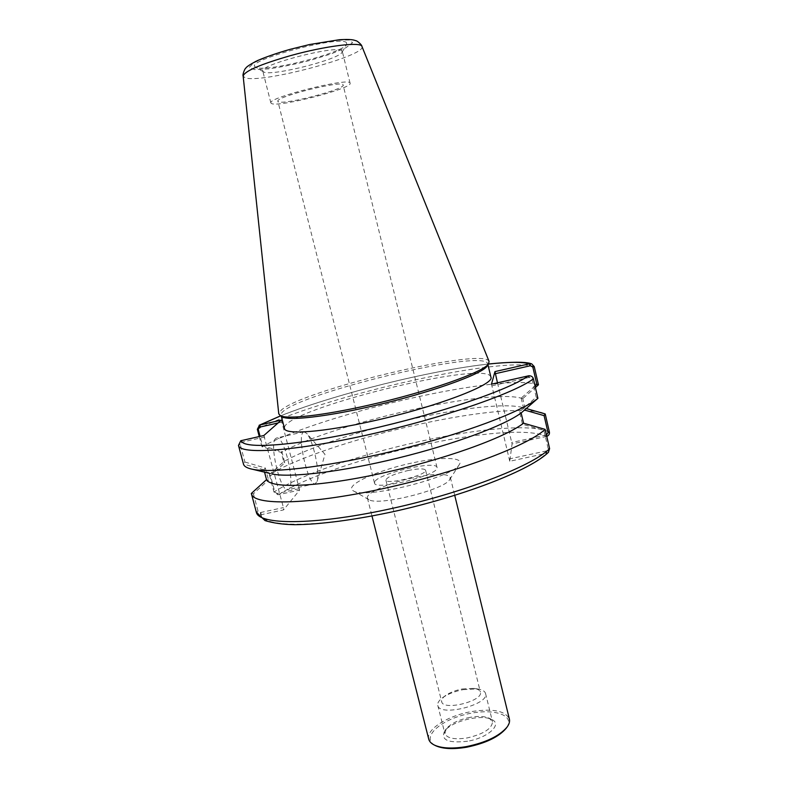 <?xml version="1.0" encoding="UTF-8"?>
<svg xmlns="http://www.w3.org/2000/svg" width="788" height="788" viewBox="0 0 788 788"><rect width="100%" height="100%" fill="white"/><g stroke="black" fill="none" stroke-linecap="round" stroke-linejoin="round"><path stroke-width="0.59" stroke-dasharray="3.94 2.96" d="M374.763 481.764L374.507 483.024C374.605 491.229 440.787 474.721 437.015 467.432C436.513 459.985 378.427 473.401 374.763 481.764M407.918 470.554C418.329 468.456 424.22 468.338 425.579 470.19C427.904 474.839 386.031 485.28 385.893 480.079C387.016 477.016 394.355 473.834 407.918 470.554M411.553 463.098C376.309 470.495 342.8 486.029 353.556 490.973C364.805 499.454 453.297 477.39 459.246 464.615C464.979 456.912 440.807 456.577 411.553 463.098M413.217 477.745C389.223 482.778 365.622 493.022 367.405 498.036L368.951 499.671C378.132 506.359 444.777 489.742 449.741 479.528L450.332 477.361C447.308 473.253 434.927 473.381 413.217 477.745M428.741 739.154C425.786 729.501 447.781 715.671 471.342 711.603C492.707 708.294 505.394 710.776 509.383 719.05M506.625 727.679C515.815 714.499 491.978 707.604 465.412 714.47C438.729 720.882 420.92 738.159 435.222 745.478M467.55 741.232C448.283 743.389 440.62 740.07 444.56 731.254C450.982 721.375 481.399 713.79 491.702 719.503C502.862 724.133 488.156 737.854 467.55 741.232M470.101 717.336C458.685 719.69 450.706 723.561 446.166 728.939L444.885 733.569C447.032 738.346 454.449 739.804 467.136 737.952C483.655 734.052 492.106 728.634 492.5 721.7L489.2 718.203C484.689 716.203 478.326 715.918 470.101 717.336M463.206 689.638L477.282 688.919C482.089 689.569 484.837 691.096 485.546 693.489C489.742 704.63 439.31 717.208 437.783 705.398C437.281 702.945 439.005 700.315 442.935 697.479C448.264 693.873 455.021 691.253 463.206 689.638M462.29 688.968L473.716 688.377C477.577 688.899 479.793 690.121 480.365 692.041C483.724 701.024 442.935 711.2 441.684 701.684C441.28 699.724 442.669 697.607 445.831 695.331C450.145 692.406 455.631 690.278 462.29 688.968M489.082 361.426C484.216 346.848 303.498 389.627 281.158 410.223L278.765 413.858M487.467 365.484L487.762 363.898C484.669 347.006 275.889 399.063 281.089 415.434L282.104 416.685M490.894 377.088C487.467 358.786 278.952 410.775 284.517 428.534M526.236 408.548L540.489 412.459C494.923 401.19 326.163 440.502 269.388 474.671L273.958 492.027L277.997 494.766L299.637 490.097L283.532 509.915L260.532 514.83L256.267 511.885L251.333 493.465M546.764 436.385L512.062 443.94L509.757 461.256L546.921 453.228L546.478 450.933L548.153 448.549L543.937 430.435L522.483 424.279L519.548 411.799L536.214 397.182L531.949 378.851L529.369 377.373L528.896 375.758M497.474 382.81L512.062 443.94M509.757 461.256L491.476 384.16M299.637 490.097L281.316 420.112M263.872 435.498L283.444 507.59L283.532 509.915M275.731 438.453C268.777 443.063 280.429 492.461 287.807 489.683C296.455 489.348 284.882 435.567 276.706 437.951L275.731 438.453M298.829 488.787L277.169 493.495L274.854 492.165L270.53 475.824L284.803 462.792L281.828 451.475L262.591 445.841L260.079 436.355M278.075 422.959L281.395 422.21M341.785 50.678C336.417 44.837 258.434 65.079 262.788 71.147L263.793 72.043C272.077 76.475 339.894 59.228 342.169 52.087L341.785 50.678M346.375 42.552L346.779 44.256C343.755 53.131 262.345 73.422 255.519 67.01C242.753 61.188 339.589 35.007 346.375 42.552M271.821 103.681L270.875 102.982C266.905 97.732 351.143 76.722 350.099 83.233C352.886 88.266 280.341 107.178 271.821 103.681M278.627 101.839L277.888 101.288C274.697 96.934 343.883 79.687 343.115 85.025C345.499 89.152 285.404 104.804 278.627 101.839M546.478 450.933L509.363 458.921M537.909 398.255L536.214 397.182M521.144 412.892L519.548 411.799M523.567 423.215L522.483 424.279M545.148 429.411L543.937 430.435M548.33 452.411L546.921 453.228M529.369 377.373L492.027 385.795M264.541 472.16L263.901 469.746L269.762 473.421M266.541 479.705L268.511 480.02L253.401 493.8L251.352 493.515M263.921 469.825L243.462 464.073M243.403 463.827L238.36 444.915M535.052 385.933L521.183 398.127L522.749 398.61L535.416 387.509M521.183 398.127L523.931 409.868L525.025 408.273L522.749 398.541M523.931 409.868L524.522 410.046M546.429 434.946L511.589 442.521M538.45 384.839C502.803 372.291 321.928 413.651 262 446.786L281.277 452.411L283.69 461.729L270.55 473.608M259.262 436.532L262 446.786M522.749 398.61C490.146 387.548 334.614 422.841 281.277 452.411M522.326 407.435C484.364 397.891 335.442 432.208 283.7 461.64M270.53 473.627L269.388 474.671M277.997 494.766L277.169 493.495M270.53 475.824L269.378 474.74M284.803 462.792L283.69 461.729M281.828 451.475L281.227 452.351M262.591 445.841L261.961 446.747M264.788 436.995L241.699 442.196L240.222 444.501L244.91 462.024L243.393 463.758M240.754 440.748L241.699 442.196M244.91 462.024L265.329 468.023L263.901 469.746M265.329 468.023L268.511 480.02M253.401 493.8L258.031 511.126L260.483 512.535L260.532 514.83M260.483 512.535L283.444 507.59M303.153 432.287L304.04 431.804L306.768 433.439C313.24 440.384 320.263 472.908 317.111 481.379L315.23 483.714C308.502 486.354 296.84 436.769 303.153 432.287M280.656 415.867C334.821 394.187 430.356 370.37 488.353 364.076M545.956 435.045L546.38 436.483C510.437 419.177 335.53 458.153 278.489 494.687L277.652 493.386M260.995 512.427L261.064 514.751C263.32 527.339 315.84 527.97 387.332 512.821C458.774 497.78 528.807 470.8 546.37 453.386L545.926 451.051M290.408 49.358L268.718 56.224L254.022 62.695L249.126 67.443L254.514 69.6L268.659 68.881C281.562 67.019 295.589 64.143 310.738 60.233L331.118 53.899L346.07 47.654L352.581 42.67L348.956 39.981L335.402 40.277C321.967 42.059 306.965 45.093 290.408 49.358M361.958 46.462C367.336 55.682 259.439 84.286 244.891 77.657L243.147 76.081M531.949 378.851L533.397 378.811M548.153 448.549L549.61 448.638M528.324 375.846L528.807 377.501M256.336 512.21L258.031 511.126M240.222 444.501L238.478 445.427M534.225 366.548C498.981 355.969 317.81 397.763 257.341 429.283M274.854 492.165L273.958 492.027C332.408 454.725 512.811 414.429 549.403 432.051M242.221 442.078L241.256 440.6M449.741 479.528L459.246 464.615M368.951 499.671L353.556 490.973M367.405 498.036L371.975 516.012M450.332 477.361L454.735 495.376M446.166 728.939L444.56 731.254M489.2 718.203L491.702 719.503M437.783 705.398L444.885 733.569M485.546 693.489L492.5 721.7M445.831 695.331L442.935 697.479M473.716 688.377L477.282 688.919M385.893 480.079L441.684 701.684M425.579 470.19L480.365 692.041M487.959 364.706L487.762 363.898M281.296 416.231L281.089 415.434M342.169 52.087L346.779 44.256M263.261 71.767L255.519 67.01M350.099 83.233L342.297 51.328M270.875 102.982L262.788 71.147M437.015 467.432L343.115 85.025M374.507 483.024L277.888 101.288M488.393 364.017C430.051 370.429 335.117 394.099 280.597 415.828M317.111 481.379L324.991 454.351L306.768 433.439M304.04 431.804L276.706 437.951M315.23 483.714L287.807 489.683"/><path stroke-width="1.18" d="M454.735 495.376L509.383 719.05C509.974 721.522 509.176 724.231 506.999 727.166C499.296 736.13 485.743 742.611 466.338 746.61C452.647 748.886 442.088 748.423 434.661 745.202C431.351 743.636 429.381 741.616 428.741 739.154L371.975 516.012M435.222 745.478L435.931 745.832C443.161 748.964 453.415 749.418 466.703 747.211C485.526 743.33 498.686 737.036 506.162 728.319L506.625 727.679M243.147 76.081L278.765 413.858L280.341 415.68C286.911 419.511 323.385 415.503 368.823 405.15C427.421 392.06 484.393 371.867 488.55 363.77L489.082 361.426L361.958 46.462C361.406 41.498 325.552 45.852 290.545 55.623C260.257 64.36 244.457 71.186 243.147 76.081C242.3 74.486 245.117 68.073 245.659 68.329C246.24 67.01 249.629 64.705 255.824 61.395C260.68 58.933 274.982 53.574 290.201 49.319L309.674 44.512L339.352 39.725C351.537 39.065 353.448 39.892 356.048 40.769C356.403 40.296 361.928 44.601 361.958 46.462M282.104 416.685L282.626 416.99C289.157 420.792 325.011 416.891 369.592 406.746C427.066 393.921 482.985 374.044 487.142 365.996L487.467 365.484M281.296 416.231L284.517 428.534C285.02 434.996 322.932 432.297 373.157 420.94C436.67 406.933 495.386 384.288 490.894 377.088L487.959 364.706M269.762 473.421L252.692 469.313C247.156 468.2 244.083 466.457 243.462 464.073L238.478 445.427C239.798 454.745 293.53 451.475 367.819 434.858C442.048 418.339 515.096 392.985 533.397 378.811C532.806 376.782 531.299 375.768 528.896 375.758L491.476 384.16L494.962 371.591L530.019 363.672L530.413 365.731L532.836 367.119L536.835 384.357L538.45 384.78L534.225 366.548L531.693 363.859L530.019 363.672M238.478 445.427L240.754 440.748L263.872 435.498L281.316 420.112L259.567 425.077L257.341 429.283L259.262 436.532M494.962 371.591L497.474 382.81M260.079 436.355L258.218 429.332L259.616 427.145L278.075 422.959M533.397 378.811L537.909 398.324L521.144 412.981L523.567 423.215M549.61 448.638C532.264 466.22 460.468 493.948 386.691 509.609C312.866 525.379 258.602 524.966 256.336 512.21L251.333 493.465L266.531 479.646C270.619 488.767 317.771 487.171 380.348 473.578C442.866 460.064 505.128 437.655 523.537 423.205L545.119 429.361L549.61 448.638L548.33 452.411M251.402 493.761C253.411 505.571 307.507 504.98 381.451 488.974C455.336 473.086 527.487 446.018 545.119 429.361M272.431 474.061C290.792 477.883 342.238 471.736 398.157 458.005C454.075 444.304 504.468 425.451 521.144 412.981M266.521 479.646L264.541 472.16M252.692 469.313C272.963 473.568 333.393 466.013 398.915 449.682C464.447 433.4 521.676 411.681 537.909 398.324M495.327 373.689L530.413 365.731M536.835 384.357L535.052 385.933M535.416 387.509L538.45 384.78M524.522 410.046L544.094 415.64L545.197 413.946L526.236 408.548M544.094 415.64L548.044 432.691L546.478 434.937L546.892 436.335C548.901 435.4 549.738 433.971 549.403 432.051L545.227 414.005M545.197 413.946L540.489 412.459M259.616 427.145L259.567 425.077M260.109 427.037L260.05 424.939L280.656 415.867M488.353 364.076C507.866 361.919 521.567 361.81 529.487 363.751L529.881 365.849M528.324 375.846C509.738 389.597 438.355 414.055 366.43 430.051C294.446 446.126 242.507 449.475 241.256 440.6M532.836 367.119L534.225 366.548M548.044 432.691L549.403 432.051M258.218 429.332L257.341 429.283M506.162 728.319L506.999 727.166M435.931 745.832L434.661 745.202M487.142 365.996L488.55 363.77M282.626 416.99L280.341 415.68M548.576 452.174C530.56 470.032 465.334 495.504 395.369 511.185C356.166 519.775 319.967 524.542 294.653 524.68C283.148 524.483 273.278 523.124 265.034 520.602L256.336 512.21M531.309 363.751C525.606 361.672 511.294 361.761 488.393 364.017M280.597 415.828L259.124 425.284"/></g></svg>
